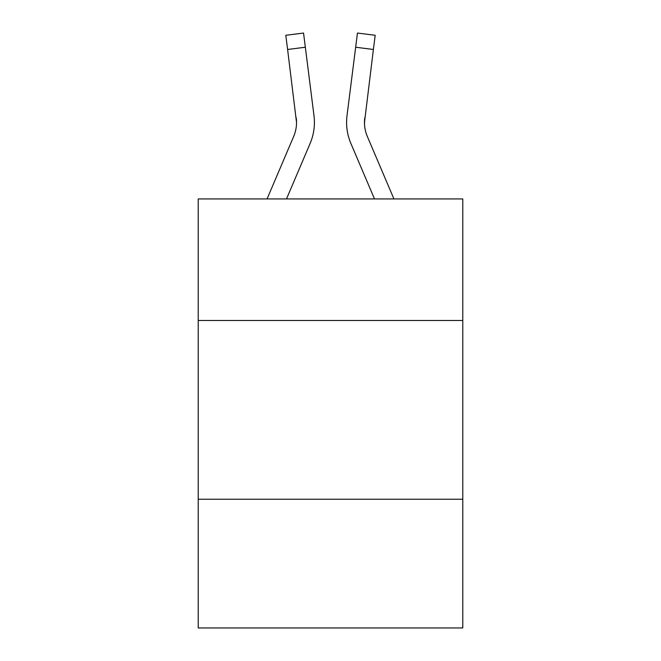 <?xml version="1.0" encoding="UTF-8"?>
<svg xmlns="http://www.w3.org/2000/svg" width="661" height="661" viewBox="0 0 661 661"><rect width="100%" height="100%" fill="white"/><g stroke="black" fill="none" stroke-linecap="round" stroke-linejoin="round"><path stroke-width="0.99" d="M462.783 320.486L462.783 198.936L198.217 198.936L198.217 320.486L462.783 320.486L462.783 627.95L198.217 627.95L198.217 320.486M462.783 499.245L198.217 499.245M286.494 198.936L310.125 143.437A53.624 53.624 -21.4 0 0 313.992 115.708L305.341 47.237L287.601 49.476L285.808 35.289L303.548 33.05L305.341 47.237M267.069 198.936L293.682 136.43A35.752 35.752 -30.2 0 0 296.533 122.492L287.601 49.476M314.347 125.028L314.413 122.665L314.347 125.028M313.719 113.56L313.992 115.708M393.931 198.936L367.318 136.43A35.752 35.752 30.2 0 1 364.467 122.492L373.399 49.476L355.659 47.237L357.452 33.05L375.192 35.289L373.399 49.476M374.506 198.936L350.875 143.437A53.624 53.624 21.4 0 1 347.008 115.708L355.659 47.237M364.508 124.177L364.748 117.947A35.752 35.752 21.4 0 0 367.318 136.43A35.752 35.752 21.4 0 1 364.467 122.492A35.752 35.752 21.4 0 0 367.318 136.43A35.752 35.752 21.4 0 1 364.467 122.492A35.752 35.752 21.4 0 0 367.318 136.43A35.752 35.752 21.4 0 1 364.467 122.492A35.752 35.752 21.4 0 0 367.318 136.43A35.752 35.752 21.4 0 1 364.467 122.492A35.752 35.752 21.4 0 0 367.318 136.43A35.752 35.752 21.4 0 1 364.467 122.492A35.752 35.752 21.4 0 0 367.318 136.43A35.752 35.752 21.4 0 1 364.467 122.492A35.752 35.752 21.4 0 0 367.318 136.43A35.752 35.752 21.4 0 1 364.467 122.492A35.752 35.752 21.4 0 0 367.318 136.43A35.752 35.752 21.4 0 1 364.467 122.492A35.752 35.752 21.4 0 0 367.318 136.43A35.752 35.752 21.4 0 1 364.467 122.492A35.752 35.752 21.4 0 0 367.318 136.43A35.752 35.752 21.4 0 1 364.467 122.492A35.752 35.752 21.4 0 0 367.318 136.43A35.752 35.752 21.4 0 1 364.467 122.492A35.752 35.752 21.4 0 0 367.318 136.43A35.752 35.752 21.4 0 1 364.467 122.492A35.752 35.752 21.4 0 0 367.318 136.43A35.752 35.752 21.4 0 1 364.467 122.492A35.752 35.752 21.4 0 0 367.318 136.43A35.752 35.752 21.4 0 1 364.467 122.492A35.752 35.752 21.4 0 0 367.318 136.43A35.752 35.752 21.4 0 1 364.467 122.492A35.752 35.752 21.4 0 0 367.318 136.43A35.752 35.752 21.4 0 1 364.467 122.492A35.752 35.752 21.4 0 0 367.318 136.43A35.752 35.752 21.4 0 1 364.467 122.492A35.752 35.752 21.4 0 0 367.318 136.43A35.752 35.752 21.4 0 1 364.467 122.492A35.752 35.752 21.4 0 0 367.318 136.43A35.752 35.752 21.4 0 1 364.467 122.492A35.752 35.752 21.4 0 0 367.318 136.43A35.752 35.752 21.4 0 1 364.467 122.492M293.682 136.43A35.752 35.752 -21.4 0 0 296.533 122.5A35.752 35.752 -21.4 0 1 293.682 136.43A35.752 35.752 -21.4 0 0 296.533 122.5A35.752 35.752 -21.4 0 1 293.682 136.43A35.752 35.752 -21.4 0 0 296.533 122.5A35.752 35.752 -21.4 0 1 293.682 136.43A35.752 35.752 -21.4 0 0 296.533 122.5A35.752 35.752 -21.4 0 1 293.682 136.43A35.752 35.752 -21.4 0 0 296.533 122.5A35.752 35.752 -21.4 0 1 293.682 136.43A35.752 35.752 -21.4 0 0 296.533 122.5A35.752 35.752 -21.4 0 1 293.682 136.43A35.752 35.752 -21.4 0 0 296.533 122.5A35.752 35.752 -21.4 0 1 293.682 136.43A35.752 35.752 -21.4 0 0 296.533 122.5A35.752 35.752 -21.4 0 1 293.682 136.43A35.752 35.752 -21.4 0 0 296.533 122.5A35.752 35.752 -21.4 0 1 293.682 136.43A35.752 35.752 -21.4 0 0 296.533 122.5A35.752 35.752 -21.4 0 1 293.682 136.43A35.752 35.752 -21.4 0 0 296.533 122.5A35.752 35.752 -21.4 0 1 293.682 136.43A35.752 35.752 -21.4 0 0 296.533 122.5A35.752 35.752 -21.4 0 1 293.682 136.43A35.752 35.752 -21.4 0 0 296.533 122.5A35.752 35.752 -21.4 0 1 293.682 136.43A35.752 35.752 -21.4 0 0 296.533 122.5A35.752 35.752 -21.4 0 1 293.682 136.43A35.752 35.752 -21.4 0 0 296.533 122.5A35.752 35.752 -21.4 0 1 293.682 136.43A35.752 35.752 -21.4 0 0 296.533 122.5A35.752 35.752 -21.4 0 1 293.682 136.43A35.752 35.752 -21.4 0 0 296.533 122.5A35.752 35.752 -21.4 0 1 293.682 136.43A35.752 35.752 -21.4 0 0 296.533 122.5A35.752 35.752 -21.4 0 1 293.682 136.43A35.752 35.752 -21.4 0 0 296.533 122.5A35.752 35.752 -21.4 0 1 293.682 136.43A35.752 35.752 -21.4 0 0 296.533 122.5L296.252 117.947A35.752 35.752 -21.4 0 1 293.682 136.43M314.413 122.401L314.347 125.045L314.413 122.401M346.653 125.045L346.587 122.401M347.008 115.708L347.281 113.56M285.808 35.289L303.548 33.05M357.452 33.05L375.192 35.289"/></g></svg>

